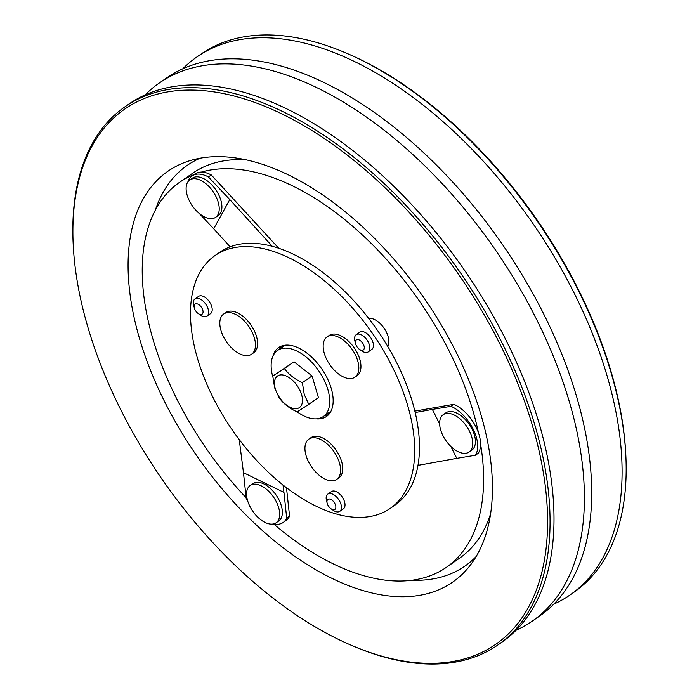 <?xml version="1.0" encoding="UTF-8"?>
<svg xmlns="http://www.w3.org/2000/svg" width="699" height="699" viewBox="0 0 699 699"><rect width="100%" height="100%" fill="white"/><g stroke="black" fill="none" stroke-linecap="round" stroke-linejoin="round"><path stroke-width="1.05" d="M301.601 394.708A19.223 10.642 55.3 0 1 293.379 408.469A19.223 10.642 55.3 0 1 275.345 388.88A19.223 10.642 55.3 0 1 283.567 375.118A19.223 10.642 55.3 0 1 301.601 394.708M274.646 387.84L279.163 397.766C283.41 403.673 289.403 408.391 297.154 411.903L308.757 404.345L304.24 394.411L302.37 382.641C294.655 379.146 288.652 374.437 284.379 368.504L272.776 376.071L274.646 387.84M308.757 404.345L318.438 397.635L312.051 375.94L294.052 361.802L272.776 376.071M294.052 361.802L284.379 368.504M312.051 375.94L302.37 382.641M272.82 376.822A40.201 22.246 55.3 0 1 277.538 350.461A40.201 22.246 55.3 0 1 305.052 356.184A40.201 22.246 55.3 0 1 327.892 389.596A40.201 22.246 55.3 0 1 323.34 416.543A40.201 22.246 55.3 0 1 297.224 411.868M352.348 349.666A24.474 13.543 55.3 0 1 354.935 377.172A24.474 13.543 55.3 0 1 354.76 377.294A24.474 13.543 55.3 0 1 329.648 364.459A24.474 13.543 55.3 0 1 327.062 336.953A24.474 13.543 55.3 0 1 327.237 336.831A24.474 13.543 55.3 0 1 352.348 349.666M356.883 375.817A24.474 13.543 -124.7 0 0 357.058 375.704A24.474 13.543 -124.7 0 0 354.358 348.032A24.474 13.543 -124.7 0 0 329.36 335.363A24.474 13.543 -124.7 0 0 329.185 335.476A24.474 13.543 -124.7 0 0 329.011 335.599M327.158 503.175L326.512 500.659A10.485 5.802 55.3 0 1 327.822 494.097A10.485 5.802 55.3 0 1 335.004 495.591A10.485 5.802 55.3 0 1 340.963 504.302A10.485 5.802 55.3 0 1 339.775 511.336A10.485 5.802 55.3 0 1 333.17 510.261L331.038 508.776A6.116 3.381 55.3 0 1 327.228 503.446A6.116 3.381 55.3 0 1 327.158 503.175A6.116 3.381 55.3 0 1 329.954 499.095A6.116 3.381 55.3 0 1 335.581 505.298A6.116 3.381 55.3 0 1 331.038 508.776M339.775 511.336L343.366 508.846A10.485 5.802 -124.7 0 0 344.546 501.812A10.485 5.802 -124.7 0 0 338.596 493.101A10.485 5.802 -124.7 0 0 331.413 491.607L327.822 494.097M329.019 480.484A24.474 13.543 55.3 0 1 306.066 455.556A24.474 13.543 55.3 0 1 308.836 439.147A24.474 13.543 55.3 0 1 316.533 438.046A24.474 13.543 55.3 0 1 339.487 462.974A24.474 13.543 55.3 0 1 336.717 479.374A24.474 13.543 55.3 0 1 329.019 480.484M336.717 479.374L338.84 477.898A24.474 13.543 -124.7 0 0 341.61 461.497A24.474 13.543 -124.7 0 0 327.709 441.156A24.474 13.543 -124.7 0 0 310.959 437.679L308.836 439.147M355.581 343.742L354.935 341.226A10.485 5.802 55.3 0 1 356.254 334.664A10.485 5.802 55.3 0 1 356.333 334.611A10.485 5.802 55.3 0 1 367.045 340.046A10.485 5.802 55.3 0 1 368.198 351.903A10.485 5.802 55.3 0 1 368.128 351.955A10.485 5.802 55.3 0 1 361.593 350.828L359.461 349.343A6.116 3.381 55.3 0 1 355.581 343.742A6.116 3.381 55.3 0 1 356.394 339.889A6.116 3.381 55.3 0 1 362.667 343.095A6.116 3.381 55.3 0 1 363.27 349.998A6.116 3.381 55.3 0 1 359.461 349.343M371.711 349.465A10.485 5.802 -124.7 0 0 371.789 349.413A10.485 5.802 -124.7 0 0 370.636 337.556A10.485 5.802 -124.7 0 0 359.915 332.13A10.485 5.802 -124.7 0 0 359.845 332.174A10.485 5.802 -124.7 0 0 359.767 332.235M194.348 307.944L193.702 305.437A10.485 5.802 55.3 0 1 195.021 298.866A10.485 5.802 55.3 0 1 202.256 300.413A10.485 5.802 55.3 0 1 206.965 316.105A10.485 5.802 55.3 0 1 200.36 315.039L198.228 313.554A6.116 3.381 55.3 0 1 197.861 313.274A6.116 3.381 55.3 0 1 194.348 307.944A6.116 3.381 55.3 0 1 199.337 305.017A6.116 3.381 55.3 0 1 203.025 312.427A6.116 3.381 55.3 0 1 198.228 313.554M206.965 316.105L210.556 313.624A10.485 5.802 -124.7 0 0 205.847 297.923A10.485 5.802 -124.7 0 0 198.603 296.385L195.021 298.866M220.054 320.299A24.474 13.543 55.3 0 1 223.706 314.008A24.474 13.543 55.3 0 1 240.587 317.599A24.474 13.543 55.3 0 1 255.231 347.936A24.474 13.543 55.3 0 1 251.579 354.227A24.474 13.543 55.3 0 1 234.698 350.636A24.474 13.543 55.3 0 1 220.054 320.299M251.579 354.227L253.702 352.759A24.474 13.543 -124.7 0 0 242.71 316.123A24.474 13.543 -124.7 0 0 225.829 312.532L223.706 314.008M279.032 349.43A41.949 23.216 55.3 0 1 281.278 346.145M272.916 356.21A41.949 23.216 55.3 0 1 278.7 347.534A41.949 23.216 55.3 0 1 307.411 353.502A41.949 23.216 55.3 0 1 331.239 388.364A41.949 23.216 55.3 0 1 326.494 416.482A41.949 23.216 55.3 0 1 316.332 418.858M407.622 405.324A153.815 85.121 55.3 0 1 390.208 508.426A153.815 85.121 55.3 0 1 284.947 486.53A153.815 85.121 55.3 0 1 197.572 358.692A153.815 85.121 55.3 0 1 214.977 255.589A153.815 85.121 55.3 0 1 320.247 277.486A153.815 85.121 55.3 0 1 407.622 405.324M214.977 255.589L219.766 252.278A153.815 85.121 55.3 0 1 378.709 332.2A153.815 85.121 55.3 0 1 412.401 402.004A153.815 85.121 55.3 0 1 394.996 505.106L390.208 508.426M213.212 191.806A22.726 12.573 55.3 0 1 215.624 217.345A22.726 12.573 55.3 0 1 215.458 217.459A22.726 12.573 55.3 0 1 192.138 205.541A22.726 12.573 55.3 0 1 189.735 179.993A22.726 12.573 55.3 0 1 189.901 179.888A22.726 12.573 55.3 0 1 213.212 191.806M192.251 178.254A22.726 12.573 55.3 0 1 192.417 178.14A22.726 12.573 55.3 0 1 192.575 178.027A22.726 12.573 55.3 0 1 215.79 189.796A22.726 12.573 55.3 0 1 218.298 215.493A22.726 12.573 55.3 0 1 218.14 215.598M246.799 491.31A22.726 12.573 55.3 0 1 250.198 485.464A22.726 12.573 55.3 0 1 265.873 488.802A22.726 12.573 55.3 0 1 279.469 516.98A22.726 12.573 55.3 0 1 276.079 522.817A22.726 12.573 55.3 0 1 260.404 519.479A22.726 12.573 55.3 0 1 246.799 491.31M250.198 485.464L252.872 483.612A22.726 12.573 55.3 0 1 268.556 486.941A22.726 12.573 55.3 0 1 278.761 520.956L276.079 522.817M368.653 318.351A17.475 9.672 55.3 0 1 384.197 328.364A17.475 9.672 55.3 0 1 387.683 346.285M440.667 429.911A22.726 12.573 55.3 0 1 443.245 414.682A22.726 12.573 55.3 0 1 450.383 413.659A22.726 12.573 55.3 0 1 471.703 436.805A22.726 12.573 55.3 0 1 469.125 452.035A22.726 12.573 55.3 0 1 461.987 453.066A22.726 12.573 55.3 0 1 440.667 429.911M443.245 414.682L445.927 412.829A22.726 12.573 55.3 0 1 461.471 416.062A22.726 12.573 55.3 0 1 474.385 434.944A22.726 12.573 55.3 0 1 471.808 450.173L469.125 452.035M282.868 345.621A41.949 23.216 -124.7 0 0 281.662 347.604M187.996 181.714A31.464 17.414 55.3 0 1 192.12 175.912L194.995 173.92A31.464 17.414 55.3 0 1 201.329 172.085A234.217 129.612 55.3 0 1 273.903 177.939A234.217 129.612 55.3 0 1 478.527 433.057A31.464 17.414 55.3 0 1 480.589 444.066A234.217 129.612 55.3 0 1 446.303 567.378A234.217 129.612 55.3 0 1 351.868 571.817A234.217 129.612 55.3 0 1 273.755 524.032M490.646 513.582A234.217 129.612 55.3 0 1 459.461 558.256L446.303 567.378M347.106 53.465L348.521 54.076A325.629 180.202 55.3 0 1 611.083 371.658A325.629 180.202 55.3 0 1 625.78 454.123L625.85 455.661A327.377 181.163 -124.7 0 0 611.083 372.759A327.377 181.163 -124.7 0 0 347.106 53.465A327.377 181.163 -124.7 0 0 201.067 54.059L196.996 56.881A327.377 181.163 55.3 0 1 421.043 103.469A327.377 181.163 55.3 0 1 607.012 375.573A327.377 181.163 55.3 0 1 569.965 595.015A327.377 181.163 55.3 0 1 553.791 604.146M569.965 595.015L574.036 592.193A327.377 181.163 -124.7 0 0 625.85 455.661M87.917 327.342A325.629 180.202 -124.7 0 0 350.479 644.924A325.629 180.202 -124.7 0 0 532.594 426.058A325.629 180.202 -124.7 0 0 261.872 105.112A325.629 180.202 -124.7 0 0 73.22 244.877A325.629 180.202 -124.7 0 0 87.917 327.342M73.22 244.877L73.15 243.339A327.377 181.163 55.3 0 1 124.964 106.807A327.377 181.163 55.3 0 1 349.011 153.396A327.377 181.163 55.3 0 1 534.98 425.499A327.377 181.163 55.3 0 1 497.933 644.941A327.377 181.163 55.3 0 1 351.894 645.535L350.479 644.924M145.086 94.942A327.377 181.163 55.3 0 1 159.311 83.006L166.607 77.947A327.377 181.163 55.3 0 1 390.654 124.536A327.377 181.163 55.3 0 1 576.623 396.639A327.377 181.163 55.3 0 1 539.576 616.081L532.271 621.14A327.377 181.163 55.3 0 1 516.107 630.262M124.964 106.807L128.913 104.064A327.377 181.163 55.3 0 1 352.96 150.661A327.377 181.163 55.3 0 1 538.929 422.764A327.377 181.163 55.3 0 1 501.882 642.206L497.933 644.941M159.311 83.006A327.377 181.163 55.3 0 1 383.349 129.595A327.377 181.163 55.3 0 1 569.327 401.698A327.377 181.163 55.3 0 1 532.271 621.14M139.59 338.814A249.945 138.315 55.3 0 1 190.39 160.525A249.945 138.315 55.3 0 1 480.921 414.586A249.945 138.315 55.3 0 1 470.593 564.818A249.945 138.315 55.3 0 1 297.774 558.379A249.945 138.315 55.3 0 1 139.59 338.814M155.327 210.093A243.759 134.898 55.3 0 1 200.115 158.219M182.78 68.817A327.377 181.163 55.3 0 1 196.996 56.881M246.144 497.732A234.217 129.612 55.3 0 1 179.468 182.378L192.636 173.256A234.217 129.612 55.3 0 1 245.41 159.739M476.168 556.526A243.759 134.898 55.3 0 1 411.877 580.257M179.468 182.378A234.217 129.612 55.3 0 1 194.06 174.567M327.464 413.686A41.949 23.216 -124.7 0 0 329.745 413.258M328.696 414.551A41.949 23.216 55.3 0 1 324.834 415.512M278.761 248.294L211.299 174.968L208.424 176.961L229.788 199.565L213.711 228.756L199.25 213.457M272.304 246.345L229.788 199.565M230.146 246.834L213.711 228.756M193.291 207.149L192.347 206.153A31.464 17.414 55.3 0 1 191.666 204.824M192.12 175.912A31.464 17.414 55.3 0 1 208.424 176.961M201.329 172.085A31.464 17.414 55.3 0 1 211.299 174.968M248.005 501.917A31.464 17.414 55.3 0 1 246.214 498.396L243.47 472.681L283.96 492.419L286.704 518.142L289.569 516.15A31.464 17.414 55.3 0 1 286.013 520.51L283.139 522.503A31.464 17.414 55.3 0 1 273.388 523.962M239.25 439.627L243.47 472.681M283.008 485.01L283.96 492.419M286.485 487.719L289.569 516.15M286.704 518.142A31.464 17.414 55.3 0 1 283.139 522.503M439.636 423.987L432.375 409.422L450.995 406.311A31.464 17.414 55.3 0 1 473.153 429.116A31.464 17.414 55.3 0 1 475.407 455.241L456.779 458.352L450.82 446.399M450.995 406.311L453.869 404.319A31.464 17.414 55.3 0 1 478.527 433.057M475.407 455.241L478.273 453.258A31.464 17.414 55.3 0 0 480.589 444.066M414.857 411.117L453.869 404.319M417.993 465.368L456.779 458.352M415.189 412.532L432.375 409.422M323.34 416.543L330.942 411.274M277.538 350.461L285.148 345.192M354.935 377.172L357.058 375.704M368.198 351.903L371.789 349.413M215.624 217.345L218.298 215.493M189.735 179.993L192.417 178.14M356.254 334.664L359.845 332.174M327.062 336.953L329.185 335.476"/></g></svg>

